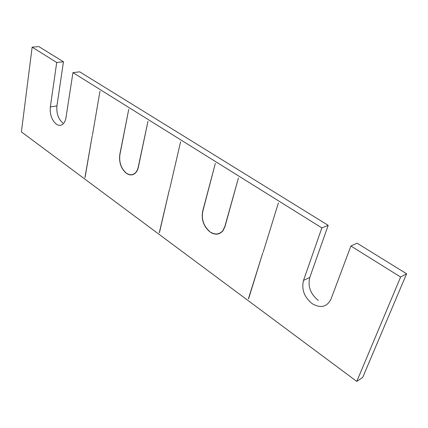 <?xml version="1.0" encoding="UTF-8"?>
<svg xmlns="http://www.w3.org/2000/svg" width="428" height="428" viewBox="0 0 428 428"><rect width="100%" height="100%" fill="white"/><g stroke="black" fill="none" stroke-linecap="round" stroke-linejoin="round"><path stroke-width="0.64" d="M63.451 61.787L56.715 62.483L32.137 47.15L38.841 46.588L63.451 61.787L56.924 105.935L50.333 106.93C49.75 114.426 51.74 120.161 56.303 124.136C58.192 125.425 60.016 125.666 61.771 124.853C63.943 123.703 65.35 121.306 65.976 117.652L72.953 72.616L79.704 71.829L328.196 225.342L321.856 227.894L72.953 72.616M400.624 277.039L356.781 381.412L362.725 377.378L406.6 273.776L400.624 277.039L350.901 246.014L330.962 299.209C326.88 307.106 320.572 308.556 312.039 303.564C304.201 297.053 301.36 289.333 303.516 280.404L321.856 227.894M263.161 252.231L278.382 202.968L263.161 252.231M248.615 298.717L262.739 252.98L248.401 298.814M224.989 226.599L238.439 177.962L224.85 226.503L222.881 230.585C219.494 234.512 215.37 235.026 210.512 232.126L210.464 232.292C215.391 235.229 219.569 234.71 223.004 230.729L224.989 226.599M202.653 211.293L215.311 163.485L202.786 211.389C201.358 219.478 203.707 226.23 209.822 231.644L209.779 231.81C203.584 226.326 201.208 219.489 202.653 211.293L202.824 211.239M138.346 167.23L147.965 121.327L138.223 167.15C137.602 169.996 136.414 172.099 134.67 173.463C132.241 175.18 129.604 175.154 126.758 173.383L126.725 173.538C129.609 175.336 132.284 175.362 134.745 173.618C136.511 172.238 137.714 170.109 138.346 167.23M119.797 154.524L128.758 109.301L119.91 154.604C118.973 162.233 121.065 168.359 126.185 172.976L126.153 173.131C120.964 168.455 118.845 162.255 119.797 154.524L119.931 154.497M318.255 300.381C310.444 293.95 307.625 286.305 309.797 277.446L328.196 225.342M406.6 273.776L357.118 243.211L350.901 246.014M56.924 105.935C56.319 113.383 58.299 119.075 62.863 123.013M169.836 188.341L180.605 141.759L169.836 188.341M159.296 232.698L169.52 189.064L159.451 232.645M50.333 106.93L56.715 62.483M32.137 47.15L21.4 131.894L356.781 381.412M84.926 177.518L92.164 136.024L85.049 177.486M92.405 135.323L99.965 91.276L92.405 135.323M309.797 277.446L303.516 280.404M135.061 173.367L134.67 173.463M223.186 230.473L222.881 230.585"/></g></svg>
